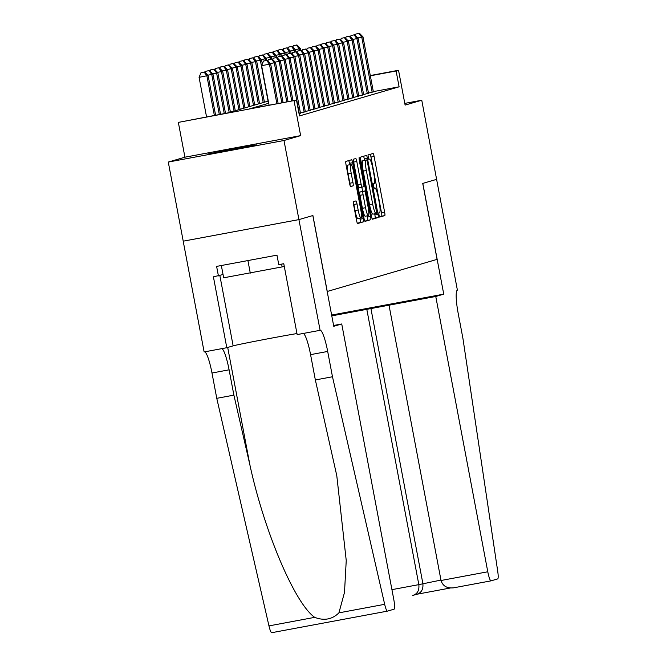 <?xml version="1.0" encoding="UTF-8"?>
<svg xmlns="http://www.w3.org/2000/svg" width="666" height="666" viewBox="0 0 666 666"><rect width="100%" height="100%" fill="white"/><g stroke="black" fill="none" stroke-linecap="round" stroke-linejoin="round"><path stroke-width="1" d="M378.962 215.01L379.703 217.091L384.773 215.601A3.163 0.491 79.4 0 0 384.665 212.362L374.101 156.452A3.163 0.491 79.4 0 0 373.043 153.48L367.965 154.962L368.781 159.316L369.447 159.124A10.115 1.582 79.4 0 0 369.447 159.124A10.115 1.582 79.4 0 1 372.852 168.615L373.734 173.277A10.115 1.582 79.4 0 1 374.084 183.658L373.426 183.849L373.501 186.122L374.242 188.203L374.908 188.012A10.115 1.582 79.4 0 0 374.908 188.012A10.115 1.582 79.4 0 1 378.305 197.502L379.187 202.164A10.115 1.582 79.4 0 1 379.537 212.546L378.887 212.737L378.962 215.01M256.843 144.888L234.315 148.684L207.767 154.096L256.843 144.888M353.521 201.631A3.163 0.491 79.4 0 0 353.629 204.878L356.593 220.563A3.163 0.491 79.4 0 0 357.65 223.535L363.286 221.886A3.163 0.491 79.4 0 0 363.178 218.639L352.614 162.729A3.163 0.491 79.4 0 0 351.556 159.765L345.92 161.413A3.163 0.491 79.4 0 0 346.029 164.652L349.608 183.6A3.163 0.491 79.4 0 0 350.666 186.572A3.163 0.491 79.4 0 0 350.674 186.572L353.08 185.864A3.163 0.491 79.4 0 0 352.972 182.617L351.198 173.227A8.458 1.324 79.4 0 1 350.924 164.535A8.458 1.324 79.4 0 1 353.746 172.477L360.706 209.282A8.458 1.324 79.4 0 1 360.98 217.973A8.458 1.324 79.4 0 1 358.15 210.031L356.993 203.896A3.163 0.491 79.4 0 0 355.935 200.924L353.521 201.631M436.73 179.329L422.81 183.4L443.739 294.147L435.764 296.478L487.787 571.778A9.665 1.515 79.4 0 0 491.017 580.852A9.665 1.515 79.4 0 0 491.033 580.852L497.668 578.912A9.665 1.515 79.4 0 0 497.718 571.278L462.962 338.619L458.175 313.303A22.544 3.53 -100.6 0 1 457.392 290.16L421.761 100.225L405.111 105.095L398.534 70.28L396.112 70.996L399.101 86.813L299.475 115.934L296.487 100.116L178.346 122.394L227.689 112.937L268.306 101.066M436.705 179.337L422.735 183.416L437.087 259.365L327.256 291.467L312.903 215.526L298.934 219.605L283.991 140.501L300.632 135.631L294.056 100.824M371.428 216.225A3.163 0.491 79.4 0 0 372.485 219.197A3.163 0.491 79.4 0 0 372.494 219.197L378.122 217.549A3.163 0.491 79.4 0 0 378.013 214.302L367.449 158.391A3.163 0.491 79.4 0 0 366.392 155.428L360.756 157.076A3.163 0.491 79.4 0 0 360.864 160.323L371.428 216.225M364.81 221.112L370.704 219.722L365.076 221.362A3.163 0.491 79.4 0 1 365.068 221.362L365.076 221.362M353.163 160.048A3.163 0.491 79.4 0 1 353.679 162.088L356.81 161.505A3.163 0.491 79.4 0 0 355.752 158.533A3.163 0.491 79.4 0 0 355.744 158.541L353.338 159.241A3.163 0.491 79.4 0 0 353.446 162.487L364.011 218.398A3.163 0.491 79.4 0 0 365.068 221.362M356.81 161.505L361.097 184.182A3.163 0.491 79.4 0 0 362.146 187.146A3.163 0.491 79.4 0 0 362.154 187.146L363.753 186.68A3.163 0.491 79.4 0 0 363.644 183.433L359.182 159.823L359.116 157.551L359.856 159.632L370.596 216.475A3.163 0.491 79.4 0 1 370.704 219.722M298.934 219.605L183.225 241.175L168.282 162.063L283.991 140.501M421.761 100.225L404.795 103.388M368.473 93.065L373.368 91.841M363.611 94.489L368.514 93.265M358.758 95.904L363.653 94.68M353.896 97.328L358.791 96.104M349.034 98.743L353.929 97.527M344.172 100.166L349.076 98.943M339.319 101.59L344.214 100.366M334.457 103.005L339.352 101.79M329.595 104.429L334.49 103.205M324.733 105.852L329.637 104.629M319.88 107.268L324.775 106.044M315.018 108.691L319.913 107.467M310.156 110.106L315.051 108.891M305.294 111.53L310.198 110.306M300.441 112.954L305.336 111.73M299.042 113.661L300.474 113.153M399.101 86.813L373.326 91.617M300.632 135.631L184.923 157.201L168.282 162.063M184.923 157.201L178.346 122.394M268.723 103.263L249.575 108.858L296.487 100.116M396.112 70.996L370.338 75.799M370.296 75.549L398.534 70.28M379.478 216.825L381.651 216.184A3.163 0.491 79.4 0 0 381.535 212.945L370.97 157.034A3.163 0.491 79.4 0 0 370.179 154.321M364.577 160.323L364.319 158.983A3.163 0.491 79.4 0 0 363.519 156.269M372.227 218.939L374.991 218.132A3.163 0.491 79.4 0 0 374.883 214.885L374.683 213.819M376.773 213.353L367.424 162.005L366.683 159.932L365.992 160.131A10.115 1.582 79.4 0 0 366.342 170.521L372.677 204.062A10.115 1.582 79.4 0 0 376.057 213.561A10.115 1.582 79.4 0 0 376.082 213.553L376.773 213.353M363.561 160.514L362.862 160.714A10.115 1.582 79.4 0 0 363.211 171.104L366.342 170.521M372.935 214.144L376.057 213.561L372.952 214.136A10.115 1.582 79.4 0 1 372.935 214.144A10.115 1.582 79.4 0 1 369.547 204.645L363.211 171.104M353.679 162.088L357.967 184.765A3.163 0.491 79.4 0 0 359.024 187.729A3.163 0.491 79.4 0 0 359.032 187.729L362.146 187.146L359.024 187.729M361.829 187.204L362.62 191.392M367.241 215.859L367.465 217.058L370.596 216.475M365.542 207.709A8.458 1.324 79.4 0 0 368.365 215.651A8.458 1.324 79.4 0 0 368.09 206.959L365.642 193.997A3.163 0.491 79.4 0 0 364.585 191.025A3.163 0.491 79.4 0 0 364.577 191.025L362.978 191.492A3.163 0.491 79.4 0 0 363.087 194.738L365.542 207.709L362.412 208.291A8.458 1.324 79.4 0 0 365.234 216.234L368.365 215.651M361.463 191.608A3.163 0.491 79.4 0 0 361.455 191.608A3.163 0.491 79.4 0 0 361.447 191.608L364.577 191.025L361.455 191.608M362.412 208.291L359.965 195.321A3.163 0.491 79.4 0 1 359.848 192.074L361.447 191.608M367.574 220.304A3.163 0.491 79.4 0 0 367.465 217.058M360.98 217.973L357.85 218.556A8.458 1.324 79.4 0 1 355.02 210.614L353.862 204.479A3.163 0.491 79.4 0 0 353.346 202.439M350.924 164.535L347.794 165.118A8.458 1.324 79.4 0 0 348.068 173.809L351.198 173.227M350.125 185.648A3.163 0.491 79.4 0 0 349.841 183.2L348.068 173.809M349.758 164.752L349.483 163.312A3.163 0.491 79.4 0 0 348.684 160.598M357.392 223.276L360.156 222.469A3.163 0.491 79.4 0 0 360.048 219.222L359.848 218.182M300.799 50.416L300.441 48.526L299.225 48.884L299.558 50.649M296.953 44.955L293.34 45.688L296.953 44.955L300.441 48.526M296.47 45.105L299.225 48.884L295.263 49.625M292.765 47.07L293.34 45.688M372.169 92.283L361.771 37.221L362.987 36.871L373.385 91.933M359.007 33.442L355.885 34.024L359.007 33.442L361.771 37.221L357.809 37.962M355.885 34.024L355.311 35.406M362.987 36.871L359.498 33.3M281.618 264.111L282.143 266.9L284.257 266.283M221.345 265.518L223.668 277.797L282.143 266.9M247.91 260.564L250.283 273.11M435.764 296.478L366.808 309.332L418.831 584.631L440.95 580.086M366.808 309.332L331.785 315.867M443.739 294.147L331.635 315.051M389.011 305.195L441.034 580.494L487.787 571.778M370.845 308.158L422.86 583.458C423.443 589.268 421.395 592.873 416.733 594.272M490.992 580.86L453.496 587.845L491.017 580.852M453.663 587.812C447.011 588.519 442.807 586.08 441.034 580.494M391.933 589.651L418.831 584.631C419.405 590.442 417.366 594.047 412.695 595.454L417.507 594.097M341.733 323.967L393.748 599.267A9.665 1.515 79.4 0 1 394.081 609.19L387.454 611.122A9.665 1.515 79.4 0 0 387.454 611.122A9.665 1.515 79.4 0 1 384.673 604.32L332.476 376.756L327.689 351.448A22.544 3.53 79.4 0 0 320.155 330.278A22.544 3.53 79.4 0 0 320.105 330.286L298.909 219.614L312.837 215.543L333.758 326.298L341.733 323.967L333.608 325.483M387.404 611.138L271.745 632.692A9.665 1.515 -100.6 0 1 271.72 632.7A9.665 1.515 -100.6 0 1 268.964 625.89L216.766 398.326L233.891 395.138L249.892 464.91C264.36 531.759 294.971 603.746 314.718 617.357C324.134 620.953 332.201 619.447 338.919 612.853L344.505 592.39L346.237 560.514L336.788 475.674L315.351 379.953L310.572 354.637A22.544 3.53 79.4 0 0 303.221 333.466M315.351 379.953L332.476 376.756M216.766 398.326L211.988 373.01A22.544 3.53 79.4 0 0 204.637 351.839M221.761 348.651A22.544 3.53 79.4 0 1 229.104 369.821L233.891 395.138M298.909 219.614L183.2 241.184L204.129 351.939L226.798 347.71L213.411 276.831L223.052 274.542M319.838 330.369L297.161 334.59L283.774 263.711L278.771 264.643L276.973 255.153L216.617 266.4L218.415 275.899M226.798 347.71L233.142 345.854A36.23 0.566 169.3 0 1 259.832 340.343A36.23 0.566 169.3 0 1 296.969 333.549M295.937 51.84L295.579 49.95L294.364 50.308L294.697 52.073M292.091 46.379L288.478 47.103L292.091 46.379L295.579 49.95M291.608 46.52L294.364 50.308L290.401 51.041M287.903 48.485L288.478 47.103M291.075 53.255L290.717 51.374L289.502 51.723L289.835 53.488M287.229 47.802L283.616 48.526L287.229 47.802L290.717 51.374M286.746 47.944L289.502 51.723L285.539 52.464M283.05 49.908L283.616 48.526M286.214 54.679L285.864 52.789L284.648 53.147L284.981 54.912M282.376 49.217L278.763 49.942L282.376 49.217L285.864 52.789M281.885 49.359L284.648 53.147L280.686 53.888M278.188 51.332L278.763 49.942M281.36 56.102L281.002 54.212L279.787 54.562L280.12 56.327M277.514 50.641L273.901 51.365L277.514 50.641L281.002 54.212M277.031 50.782L279.787 54.562L275.824 55.303M273.326 52.747L273.901 51.365M367.316 93.706L356.909 38.645L358.125 38.287L368.531 93.348M354.154 34.865L351.024 35.448L354.154 34.865L356.909 38.645L352.947 39.386M351.024 35.448L350.449 36.83M358.125 38.287L354.637 34.724M362.454 95.13L352.048 40.068L353.263 39.71L363.669 94.772M349.292 36.28L346.162 36.863L349.292 36.28L352.048 40.068L348.085 40.801M346.162 36.863L345.587 38.253M353.263 39.71L349.775 36.139M357.592 96.545L347.194 41.483L348.401 41.134L358.808 96.195M344.43 37.704L341.308 38.287L344.43 37.704L347.194 41.483L343.223 42.224M341.308 38.287L340.734 39.669M348.401 41.134L344.921 37.562M352.73 97.969L342.332 42.907L343.548 42.549L353.946 97.611M339.568 39.127L336.447 39.71L339.568 39.127L342.332 42.907L338.37 43.648M336.447 39.71L335.872 41.092M343.548 42.549L340.06 38.986M276.498 57.517L276.14 55.628L274.925 55.986L275.258 57.751M272.652 52.065L269.039 52.789L272.652 52.065L276.14 55.628M272.169 52.206L274.925 55.986L270.962 56.727M268.465 54.171L269.039 52.789M347.877 99.384L337.471 44.331L338.686 43.973L349.092 99.034M334.715 40.543L331.585 41.126L334.715 40.543L337.471 44.331L333.508 45.063M331.585 41.126L331.01 42.507M338.686 43.973L335.198 40.401M271.636 58.941L271.278 57.051L270.063 57.409L270.396 59.174M267.79 53.48L264.177 54.204L267.79 53.48L271.278 57.051M267.307 53.621L270.063 57.409L266.1 58.142M263.611 55.594L264.177 54.204M343.015 100.807L332.609 45.746L333.824 45.396L344.23 100.449M329.853 41.966L326.723 42.549L329.853 41.966L332.609 45.746L328.646 46.487M326.723 42.549L326.149 43.931M333.824 45.396L330.336 41.825M266.775 60.365L266.425 58.475L265.21 58.824L265.543 60.589M262.937 54.903L259.324 55.628L262.937 54.903L266.425 58.475M262.446 55.045L265.21 58.824L261.247 59.565M258.749 57.01L259.324 55.628M338.153 102.231L327.755 47.169L328.962 46.811L339.369 101.873M324.991 43.382L321.869 43.964L324.991 43.382L327.755 47.169L323.784 47.91M321.869 43.964L321.295 45.355M328.962 46.811L325.483 43.24M262.329 63.953L261.563 59.89L260.348 60.248L268.073 101.132M258.075 56.327L254.462 57.051L258.075 56.327L261.563 59.89M257.592 56.468L260.348 60.248L256.385 60.989M253.888 58.433L254.462 57.051M333.291 103.646L322.893 48.593L324.109 48.235L334.507 103.297M320.13 44.805L317.008 45.388L320.13 44.805L322.893 48.593L318.931 49.326M317.008 45.388L316.433 46.77M324.109 48.235L320.621 44.664M264.427 102.198L256.701 61.314L255.486 61.672L263.212 102.556M253.213 57.742L249.6 58.466L253.213 57.742L256.701 61.314M252.73 57.884L255.486 61.672L251.523 62.404M249.026 59.848L249.6 58.466M328.438 105.07L318.032 50.008L319.247 49.65L329.653 104.712M315.276 46.229L312.146 46.811L315.276 46.229L318.032 50.008L314.069 50.749M312.146 46.811L311.571 48.193M319.247 49.65L315.759 46.087M259.565 103.621L251.84 62.737L250.624 63.087L258.35 103.971M248.351 59.166L244.738 59.89L248.351 59.166L251.84 62.737M247.869 59.307L250.624 63.087L246.661 63.828M244.164 61.272L244.738 59.89M323.576 106.493L313.17 51.432L314.385 51.074L324.792 106.135M310.414 47.644L307.284 48.227L310.414 47.644L313.17 51.432L309.207 52.173M307.284 48.227L306.71 49.617M314.385 51.074L310.897 47.502M254.712 105.037L246.986 64.152L245.771 64.51L253.496 105.394M243.498 60.581L239.885 61.305L243.498 60.581L246.986 64.152M243.007 60.723L245.771 64.51L241.808 65.251M239.31 62.696L239.885 61.305M318.714 107.909L308.316 52.847L309.524 52.497L319.93 107.559M305.552 49.068L302.431 49.65L305.552 49.068L308.316 52.847L304.345 53.588M302.431 49.65L301.856 51.032M309.524 52.497L306.044 48.926M249.85 106.46L242.124 65.576L240.909 65.934L248.634 106.818M238.636 62.005L235.023 62.729L238.636 62.005L242.124 65.576M238.153 62.146L240.909 65.934L236.946 66.667M234.449 64.111L235.023 62.729M313.853 109.332L303.455 54.271L304.67 53.913L315.068 108.974M300.691 50.491L297.569 51.074L300.691 50.491L303.455 54.271L299.492 55.012M297.569 51.074L296.994 52.456M304.67 53.913L301.182 50.35M244.988 107.884L237.263 66.991L236.047 67.349L243.773 108.233M233.774 63.428L230.161 64.152L233.774 63.428L237.263 66.991M233.291 63.57L236.047 67.349L232.084 68.09M229.587 65.534L230.161 64.152M308.999 110.747L298.593 55.694L299.808 55.336L310.214 110.398M295.837 51.906L292.707 52.489L295.837 51.906L298.593 55.694L294.63 56.427M292.707 52.489L292.133 53.879M299.808 55.336L296.32 51.765M240.126 109.299L232.401 68.415L231.185 68.773L238.911 109.657M228.913 64.843L225.299 65.568L228.913 64.843L232.401 68.415M228.43 64.985L231.185 68.773L227.223 69.514M224.725 66.958L225.299 65.568M304.137 112.171L293.731 57.109L294.946 56.76L305.353 111.813M290.975 53.33L287.845 53.913L290.975 53.33L293.731 57.109L289.768 57.85M287.845 53.913L287.271 55.295M294.946 56.76L291.458 53.188M235.273 110.722L227.547 69.838L226.332 70.188L234.057 111.08M224.059 66.267L220.446 66.991L224.059 66.267L227.547 69.838M223.568 66.409L226.332 70.188L222.369 70.929M219.872 68.373L220.446 66.991M299.275 113.595L288.877 58.533L290.085 58.175L300.491 113.237M286.114 54.754L282.992 55.336L286.114 54.754L288.877 58.533L284.906 59.274M282.992 55.336L282.417 56.718M290.085 58.175L286.605 54.604M230.411 112.146L222.685 71.254L221.47 71.612L229.196 112.496M219.197 67.691L215.584 68.415L219.197 67.691L222.685 71.254M218.714 67.832L221.47 71.612L217.507 72.353M215.01 69.797L215.584 68.415M291.766 100.991L284.016 59.957L285.231 59.599L293.007 100.766M281.252 56.169L278.13 56.752L281.252 56.169L284.016 59.957L280.053 60.689M278.13 56.752L277.555 58.133M285.231 59.599L281.743 56.027M225.508 113.345L217.824 72.677L216.608 73.035L224.267 113.578M214.335 69.106L210.722 69.83L214.335 69.106L217.824 72.677M213.853 69.247L216.608 73.035L212.645 73.768M210.148 71.212L210.722 69.83M286.813 101.915L279.154 61.372L280.369 61.022L288.053 101.69M276.398 57.592L273.268 58.175L276.398 57.592L279.154 61.372L275.191 62.113M273.268 58.175L272.694 59.557M280.369 61.022L276.881 57.451M220.554 114.269L212.962 74.101L211.746 74.45L219.314 114.502M209.474 70.529L205.861 71.254L209.474 70.529L212.962 74.101M208.991 70.671L211.746 74.45L207.784 75.191M205.286 72.636L205.861 71.254M281.86 102.839L274.292 62.795L275.508 62.438L283.1 102.606M271.537 59.008L268.406 59.59L271.537 59.008L274.292 62.795L270.329 63.536M268.406 59.59L267.832 60.981M275.508 62.438L272.019 58.866M215.601 115.193L208.108 75.516L199.076 77.331L206.543 116.883M204.129 72.086L201.007 72.677L204.129 72.086L206.893 75.874L214.36 115.426M204.62 71.945L208.108 75.516M199.076 77.331L201.007 72.677M276.906 103.763L269.439 64.211L270.646 63.861L278.147 103.53M269.089 105.22L261.613 65.676L269.439 64.211L266.675 60.431L267.166 60.29L263.553 61.014L266.675 60.431M263.553 61.014L261.613 65.676M270.646 63.861L267.166 60.29M374.15 188.153L374.908 188.012L374.142 188.145M368.689 159.266L369.447 159.124L368.689 159.266M370.97 157.034L374.101 156.452M381.535 212.945L384.665 212.362M381.651 216.184L384.773 215.601M364.319 158.983L367.449 158.391M374.883 214.885L378.013 214.302M374.991 218.132L378.122 217.549M362.862 160.714L365.992 160.131M369.547 204.645L372.677 204.062M357.967 184.765L361.097 184.182M359.174 159.757L359.856 159.632M359.848 192.074L362.978 191.492M359.965 195.321L363.087 194.738M353.862 204.479L356.993 203.896M355.02 210.614L358.15 210.031M349.841 183.2L352.972 182.617M350.433 186.363L353.08 185.864M349.483 163.312L352.614 162.729M360.048 219.222L363.178 218.639M360.156 222.469L363.286 221.886M417.182 594.189L450.258 588.02L417.199 594.189M310.572 354.637L327.689 351.448M229.104 369.821L211.988 373.01M268.964 625.89L314.718 617.357M338.919 612.853L384.673 604.32M249.892 464.91L227.697 347.444M219.847 275.474L233.142 345.854M271.72 632.7L387.429 611.13"/></g></svg>
